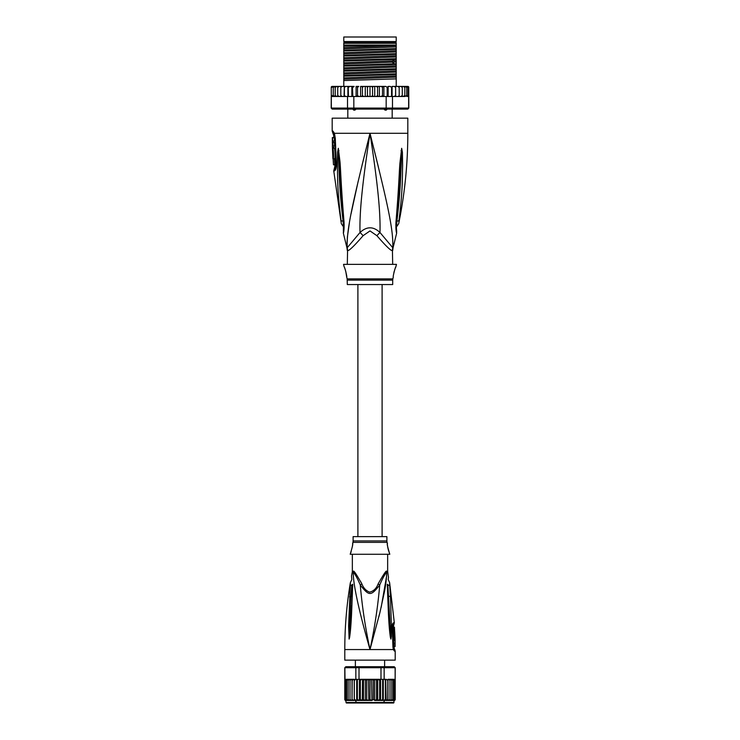<?xml version="1.0" encoding="UTF-8"?>
<svg xmlns="http://www.w3.org/2000/svg" width="740" height="740" viewBox="0 0 740 740"><rect width="100%" height="100%" fill="white"/><g stroke="black" fill="none" stroke-linecap="round" stroke-linejoin="round"><path stroke-width="1.11" d="M343.786 37L396.214 37L396.214 41.542L343.786 41.542L343.786 37M356.597 108.734L354.904 110.103L353.748 110.103L352.323 108.734M387.677 108.734L386.252 110.103L385.096 110.103L383.403 108.734M354.904 110.103L353.748 110.103M386.252 110.103L385.096 110.103M392.69 264.374L392.431 250.564A10.083 9.972 -90 0 1 392.755 248.002C393.699 230.001 387.251 202.39 370 133.292C352.749 202.399 346.311 229.983 347.245 248.002A10.083 9.972 -90 0 1 347.569 250.564L347.31 264.374M392.431 250.564C391.201 251.165 386.03 246.217 376.91 235.699L370 230.926L363.118 235.662M347.467 249.121A10.083 9.972 90 0 1 347.569 250.564C348.827 251.138 354.007 246.189 363.09 235.699A10.083 2.266 -133.7 0 0 360.019 232.499L346.986 248.002L343.351 233.137L343.49 229.372M332.186 131.063L332.945 131.063A5.041 4.939 89.9 0 0 333.934 134.097L333.204 134.097L332.186 131.063L332.186 118.169L407.814 118.169L407.814 133.292C407.805 163.744 404.762 193.889 398.675 223.721L396.353 227.097M332.945 131.063L334.452 133.292L335.285 138.371L336.367 163.457C336.376 167.786 335.775 170.246 334.536 170.829L333.749 170.829L341.325 223.721L343.647 227.097M334.193 134.264L333.934 134.097A2.525 2.47 90 0 1 334.434 135.596L334.61 135.725M347.125 246.781L347.032 242.979M347.042 242.886L347.375 237.198M347.375 237.179L349.382 222.87M351.075 213.731L358.188 181.235M362.036 165.261L367.604 142.829M339.928 212.214L340.233 214.785M343.693 221.519L343.092 221.112C343.499 226.292 343.601 230.575 343.092 221.112A5.041 1.36 -8.9 0 1 341.02 220.548C341.445 224.673 341.445 224.673 341.02 220.548C336.709 185.537 337.856 174.742 337.375 165.686L337.597 152.172L338.328 148.315L339.993 161.773C340.77 170.57 340.752 181.633 343.924 220.807L344.063 222.352C344.23 227.707 343.989 231.306 343.351 233.128C343.934 231.898 344.165 228.309 344.063 222.352A5.041 1.119 173.7 0 1 343.48 221.908L343.379 230.797M343.092 221.112C338.948 185.768 339.521 174.973 338.818 165.88L338.328 148.574A5.041 3.497 139.5 0 1 338.393 148.361M337.597 152.172A5.041 0.869 3 0 0 338.328 152.375L338.319 148.527A5.041 4.163 109.1 0 1 338.328 148.315M338.994 150.701A5.041 0.638 172.4 0 0 338.541 150.877L343.48 221.908M343.924 220.807A5.041 1.11 173.9 0 1 343.314 220.363M373.626 147.76L378.362 166.898M392.968 243.007L392.885 246.54M396.621 230.797L396.723 231.324C396.659 231.611 396.011 224.886 396.52 221.908L396.52 221.908A5.041 1.119 6.3 0 1 395.937 222.352C395.743 227.485 395.983 231.065 396.64 233.072C396.104 232.212 395.872 228.632 395.937 222.352L396.076 220.807C399.073 184.158 399.147 172.272 399.905 163.29L401.672 148.315L402.403 152.172L402.625 165.834C402.171 175.177 403.189 186.711 398.98 220.548C398.555 224.655 398.555 224.655 398.98 220.548A5.041 1.36 -171.1 0 1 396.908 221.112C396.501 226.255 396.4 230.538 396.908 221.112C400.941 186.952 400.479 175.417 401.173 166.028L401.672 152.375A5.041 0.869 177 0 0 402.403 152.172M396.076 220.807A5.041 1.11 6.1 0 0 396.686 220.363L401.681 148.527A5.041 4.163 70.9 0 0 401.672 148.315M401.006 150.701A5.041 0.638 7.6 0 1 401.459 150.877L401.672 148.574A5.041 3.497 40.5 0 0 401.607 148.361M392.69 250.564L393.014 248.002L379.981 232.499C380.545 212.796 377.955 185.342 370 133.292C362.045 185.37 359.455 212.787 360.019 232.499C366.726 226.264 373.376 226.264 379.981 232.499A10.083 2.266 -46.3 0 0 376.91 235.699L376.882 235.662M347.31 280.127L392.69 280.127L392.69 284.548L347.31 284.548L347.162 278.897L392.838 278.897L393.319 276.982C392.616 277.389 395.391 266.567 395.835 266.9L396.464 264.374L343.536 264.374L344.165 266.9C344.831 267.066 347.402 277.861 346.681 276.982L345.746 271.21M395.835 266.9L395.317 268.121M394.966 269.046L394.587 270.128M394.217 271.33L393.902 272.57M345.386 270.035L344.812 268.444M335.895 165.936L334.906 166.176L333.749 170.829M332.871 140.961L334.406 140.961L334.369 137.585L332.325 137.585L332.408 147.408L332.389 145.9L332.982 145.9L332.898 142.469L332.315 142.469L332.824 137.585M333.823 142.469L333.888 140.961M332.982 145.9L334.526 145.9L334.443 142.469L332.898 142.469M332.436 147.408L333.953 147.408L333.907 145.9M334.073 148.167L332.556 148.167C333.472 147.88 333.99 159.054 333.028 158.758L334.545 158.758C335.553 159.072 335.035 147.833 334.073 148.167L333.925 147.408M334.804 164.807L333.481 164.807L333.102 158.758M332.796 152.708L332.769 152.153M333.361 148.167L332.436 148.167L332.907 158.758M335.59 167.471L334.517 167.712M343.786 46.167L343.786 43.299L396.214 43.299L396.214 48.627L343.786 50.311L343.786 46.167L396.214 45.066M343.786 45.066L395.456 45.066M407.814 86.404L408.739 87.015A1.008 1.008 90 0 0 407.814 86.404L405.048 86.404L406.76 87.413L406.76 86.441L406.76 96.459L406.76 95.478L405.048 96.487L404.817 95.478L403.198 96.487L402.282 96.487L402.282 95.478L400.775 96.487L399.184 96.487L399.184 95.478L398.407 96.394M408.073 96.302L408.647 96.487L408.647 108.086L407.814 109.094L408.822 108.086L408.739 87.413L408.073 86.599L408.073 96.302L408.073 95.478L406.76 96.459M332.186 86.404A1.008 1.008 90 0 0 331.261 87.015L334.952 86.404L332.186 86.404M345.996 96.487L344.341 96.487L347.522 96.487L347.522 108.086L331.354 108.086L331.261 87.413L333.12 86.46M408.822 108.086L407.666 109.094L332.186 109.094L331.178 108.086L331.261 96.487M331.354 108.086L332.334 109.094L331.178 108.086M408.647 108.086L392.478 108.086L391.719 109.094M386.169 96.487L386.169 108.086L353.831 108.086L353.831 96.487L381.267 96.487L382.478 95.478L383.033 96.487L392.478 96.487L392.478 108.086L386.169 108.086L385.947 109.094M354.053 109.094L353.831 108.086L347.522 108.086L348.281 109.094M347.522 96.487L353.831 96.487M331.354 96.487L344.063 96.487L331.733 96.219M344.378 96.487L344.405 87.413L345.774 86.404L344.378 86.404L344.405 87.413L344.331 86.404L344.063 96.487M331.927 86.599L331.927 87.413M374.736 86.404L374.736 96.487L373.404 96.487L372.535 95.478L372.535 87.413L371.545 86.404L385.882 86.404L387.168 87.413L388.149 86.404L388.149 96.487M385.882 86.404L383.894 86.404L383.894 96.487M387.168 96.487L387.168 87.413M390.23 86.404L388.149 86.404L390.23 86.404L391.571 87.413L392.098 86.404L392.098 96.487M391.571 96.487L391.571 87.413M392.478 96.487L394.226 96.487L395.595 95.478L395.623 86.404L395.669 96.487L399.184 96.487L399.184 86.404L400.775 86.404L402.282 87.413L402.282 86.404L402.282 96.487L400.775 96.487M392.098 86.404L394.226 86.404L395.595 87.413M395.595 95.478L395.66 96.487L394.004 96.487M397.805 86.404L399.184 87.413L399.184 86.404L395.669 86.404M399.184 95.478L399.184 87.413M400.821 96.487L402.282 95.478L402.282 87.413M400.775 86.404L403.198 86.404L404.817 87.413L404.817 86.404L404.817 96.487L403.198 96.487M404.817 95.478L404.817 87.413M403.198 86.404L405.048 86.404M406.76 95.478L406.76 87.413M406.76 86.441L408.073 87.413L408.073 86.599M408.073 95.478L408.073 87.413M372.535 95.478L371.545 96.487L370 96.487L370 86.404L366.596 86.404L367.466 87.413L368.455 86.404L361.712 86.404L363.543 86.404L362.424 87.413L361.712 86.404L360.602 86.404L360.602 96.487M357.522 87.413L358.733 86.404L356.967 86.404L357.522 87.413L357.522 95.478L356.874 96.487M352.832 87.413L354.118 86.404L352.443 86.404L352.832 96.487M348.429 87.413L349.77 86.404L348.226 86.404L348.429 96.487M344.331 86.404L340.816 86.404L340.816 87.413L342.195 86.404L341.381 86.599M337.718 87.413L339.225 86.404L337.718 86.404L337.718 95.478L339.225 96.487L337.718 95.478L337.718 96.487L337.718 86.404L335.183 86.404L336.802 86.404L335.183 87.413L335.183 86.404L333.24 87.413L333.24 86.441L333.24 96.459L331.927 95.478M372.535 87.413L373.404 86.404L378.288 86.404L377.576 87.413L376.457 86.404M381.267 86.404L382.478 87.413L383.033 86.404L379.398 86.404L379.398 96.487M394.226 86.404L395.623 86.404L394.226 86.404M345.552 86.423L344.97 86.599M335.229 87.181L335.183 96.487L335.183 86.404M402.181 86.404L400.821 86.404M366.596 86.404L365.264 86.404L365.264 96.487L360.741 96.487M370 96.487L368.455 96.487L367.466 95.478L366.596 96.487L365.264 96.487M367.466 95.478L367.466 87.413M371.545 86.404L370 86.404L371.545 86.404M374.736 96.487L376.457 96.487L377.576 95.478L377.576 87.413M379.259 96.487L378.288 96.487L377.576 95.478M379.814 96.487L383.126 96.487M382.478 95.478L382.478 87.413M360.186 96.487L356.967 96.487M378.288 96.487L376.457 96.487M373.404 96.487L371.545 96.487M368.455 96.487L366.596 96.487M395.623 96.487L394.226 96.487M395.937 96.487L405.048 96.487M358.733 86.404L356.107 86.404L356.107 96.487M358.733 96.487L357.522 95.478M341.362 96.293L342.195 96.487L340.816 95.478L340.816 96.487L340.816 86.404L339.225 86.404M354.118 86.404L345.774 86.404M351.851 96.487L351.851 86.404L349.77 86.404M365.264 86.404L363.543 86.404M407.351 96.487L408.267 96.219M344.951 96.293L345.552 96.478M363.543 96.487L362.424 95.478L362.424 87.413M362.424 95.478L361.712 96.487M347.902 86.404L347.902 96.487M345.774 96.487L344.405 95.478M336.802 96.487L335.183 95.478M334.952 96.487L333.24 95.478L333.24 96.459M340.816 95.478L340.816 87.413M333.24 95.478L333.24 87.413M396.214 49.266L396.214 50.672L343.786 52.688L343.786 50.949L396.214 49.266L396.214 48.627M396.214 50.672L396.214 53.669L343.786 55.352L343.786 52.688M396.214 54.307L396.214 55.713L343.786 57.729L343.786 55.99L396.214 54.307L396.214 53.669M396.214 55.713L396.214 58.71L343.786 60.393L343.786 57.729M396.214 59.348L396.214 63.751L343.786 65.434L343.786 61.032L394.476 59.431L396.214 59.348L396.214 58.71M343.786 71.114L396.214 69.431L396.214 73.834L343.786 75.517L343.786 66.073L396.214 64.389L396.214 63.751M396.214 64.389L396.214 68.792L343.786 70.476M396.214 69.431L396.214 68.792M396.214 74.472L396.214 78.875L343.786 80.558L343.786 76.155L396.214 74.472L396.214 73.834M396.214 86.404L396.214 78.875M343.786 50.949L343.786 50.311M343.786 55.99L343.786 55.352M343.786 66.073L343.786 65.434M343.786 76.155L343.786 75.517M343.786 61.032L343.786 60.393M343.786 86.404L343.786 80.558M396.214 45.63L343.786 47.647M396.214 60.754L343.786 62.78M396.214 46.888L343.786 48.905M396.214 51.93L343.786 53.946M396.214 56.971L343.786 58.987M396.214 62.012L343.786 64.029M396.214 67.053L343.786 69.07M396.214 72.094L343.786 74.12M396.214 77.136L343.786 79.162M396.214 65.795L343.786 67.821M396.214 70.837L343.786 72.862M396.214 75.878L343.786 77.904M343.786 42.67L396.214 42.67M382.099 536.63L382.099 284.548M357.901 284.548L357.901 536.63M393.948 700.475L393.948 702.491A0.509 0.509 0 0 1 393.44 703L346.561 703A0.509 0.509 0 0 1 346.052 702.491L345.802 700.475A1.008 1.008 90 0 1 344.812 699.652M395.188 699.652A1.008 1.008 90 0 1 394.198 700.475L390.285 700.475L391.83 699.466L391.83 700.475L391.83 679.311L393.292 680.31L393.292 679.357L394.346 680.31L394.346 679.496L394.993 680.31L395.142 679.302L395.142 667.711L394.152 666.703L395.206 667.711L395.142 679.302M395.206 679.302L395.206 699.466L393.292 700.429L393.292 699.466L391.83 700.475M354.654 680.31L355.329 679.487L354.303 679.302L354.303 700.475L352.036 700.475L352.175 699.466L352.036 700.475L350.002 700.475L350.002 679.302L350.002 700.475L345.802 700.475L344.794 699.466L345.007 679.82L345.007 700.022M349.715 700.475L348.17 699.466L348.17 700.475L346.709 699.466L346.709 700.429L345.654 699.466L345.654 700.29L345.007 699.466M369.972 680.115L371.24 679.302L377.687 679.302L374.385 679.302L373.293 680.31L373.293 699.466L371.924 700.475L371.563 679.302M370 699.466L368.761 700.475L371.563 700.475L370 699.466L370 680.31L368.761 679.302L371.24 679.302M344.794 667.711L345.848 666.703L344.794 667.711L344.794 699.466M352.036 700.475L352.175 680.31L353.785 679.302L352.036 679.302L352.175 680.31L352.036 679.302L345.007 679.82L344.858 667.711L355.848 667.711L356.606 666.703L359.242 666.703L359.011 667.711L380.989 667.711L380.758 666.703L383.394 666.703L384.153 667.711L395.142 667.711M355.848 679.302L355.848 667.711L359.011 667.711L359.011 679.302L355.329 679.487M395.206 667.711L394.198 666.703L383.394 666.703M380.989 679.302L380.989 667.711L384.153 667.711L384.153 679.302L377.687 679.302L377.696 700.475L374.671 700.475L374.671 679.302M345.848 666.703L356.606 666.703M359.242 666.703L380.758 666.703M387.964 679.302L387.825 680.31L387.964 679.302L393.856 679.302L387.964 679.302M394.004 679.311L394.993 679.82L394.993 700.022M350.002 680.31L351.583 679.302L349.715 679.302L348.17 680.31L348.17 699.466M346.709 700.429L346.709 679.357L345.654 680.31L345.654 699.466M345.654 700.29L345.599 679.524M345.007 680.31L346.709 679.357L346.709 699.476M348.17 700.475L348.17 680.31M346.709 680.31L348.17 679.311M346.144 679.302L349.715 679.302M359.011 679.302L361.897 679.302L360.352 680.31L360.352 699.466L359.603 700.475L354.303 700.475M360.038 679.487L360.352 680.31M362.267 679.302L368.076 679.302L366.707 680.31L366.707 699.466L365.615 700.475L359.409 700.475L359.409 679.302M363.479 680.31L364.94 679.302L362.545 679.302L363.479 680.31L363.479 699.466L362.545 700.475M362.545 679.302L362.304 700.475L365.329 700.475L365.329 679.302L366.707 680.31M368.761 679.302L371.924 679.302L373.293 680.31M375.06 679.302L376.521 680.31L377.456 679.302M377.733 679.302L378.418 679.302M378.103 679.302L379.648 680.31L379.962 679.487M384.153 679.302L385.799 679.302M384.671 679.487L385.346 680.31L385.697 679.302M386.215 679.302L387.825 680.31L387.825 699.466L386.215 700.475L385.79 679.302M390.285 679.302L391.83 680.31L391.83 679.311M394.374 700.271L394.346 679.496L394.993 680.31L394.993 699.466M393.292 700.429L393.292 679.357M391.83 680.31L391.83 699.466L391.247 700.271M393.292 680.31L393.292 699.466M394.346 680.31L394.346 699.466M388.417 679.302L389.999 680.31L389.999 679.302L389.999 700.475L389.999 699.466L388 700.475L388 679.302M351.583 700.475L350.002 699.466M357.392 679.302L357.392 699.466L356.837 700.475L352 700.475L352 679.302M353.785 700.475L352.175 699.466M354.21 700.475L354.21 679.302M356.273 700.475L354.654 699.466M356.699 700.475L356.699 679.302M359.409 700.475L357.392 699.466M362.304 700.475L360.352 699.466M364.94 700.475L363.479 699.466M368.437 679.302L368.761 700.475L365.615 700.475M368.076 700.475L366.707 699.466M376.521 680.31L376.521 699.466L375.06 700.475L373.293 699.466M377.696 700.475L376.521 699.466M377.456 700.475L375.06 700.475M379.648 680.31L379.648 699.466L378.103 700.475L380.397 700.475L379.648 699.466M380.591 700.475L380.591 679.302M382.608 679.302L382.608 699.466L381.007 700.475L383.163 700.475L382.608 699.466M383.302 700.475L383.302 679.302M385.346 680.31L385.346 699.466L383.727 700.475L385.697 700.475L385.346 699.466M385.79 700.475L387.964 700.475L387.825 699.466M389.999 680.31L389.999 699.466M388.417 700.475L390.285 700.475M394.198 700.475L395.206 699.466M386.891 536.63L353.11 536.63L353.11 540.931L386.891 540.931L386.891 536.63M394.846 636.308L394.827 635.799M394.661 631.562L394.439 627.178L393.578 627.178M395.068 639.018L394.688 631.562C394.013 634.051 394.096 636.539 394.957 639.018L394.355 639.018M395.086 639.573L395.105 646.538L395.058 639.573L394.05 639.573L394.078 640.637M351.139 551.726L350.205 554.269L389.795 554.269C387.64 547.156 386.844 543.539 387.418 543.419L387.103 542.374A5.041 5.041 -90 0 1 386.891 540.931M387.103 542.374L352.897 542.374A5.041 5.041 90 0 0 353.11 540.931M394.957 639.018L393.939 639.018C393.051 636.511 392.959 634.023 393.671 631.562L394.688 631.562M394.688 643.051L393.661 643.051L393.606 640.637L394.642 640.637M394.124 643.051L394.069 644.115M394.725 646.538L393.699 646.538L393.671 644.115L394.697 644.115M352.897 542.374L352.351 546.712M350.205 554.269C352.36 547.147 353.156 543.53 352.582 543.419M387.418 543.419L387.418 543.974M387.473 545.13L387.519 545.63M387.584 546.203L387.668 546.841M387.788 547.554L387.936 548.331M388.13 549.191L389.795 554.269M393.43 647.972L393.754 648.999L394.531 648.999L392.94 647.038L393.329 649.563L394.411 651.071L393.292 648.24L393.329 649.563L370 649.563C365.31 627.677 362.073 606.171 360.278 585.035C369.214 596.283 370.786 596.283 379.722 585.035C382.312 578.921 384.634 574.591 386.706 572.048C386.65 577.117 385.956 583.407 384.615 590.927L380.009 612.174L370 649.563L344.794 649.563C344.794 627.076 346.653 604.746 350.381 582.584L351.815 579.642M392.746 625.143L393.782 624.949L394.328 622.83L393.504 622.83C392.653 623.228 392.237 624.588 392.256 626.9L393.514 626.003L393.8 631.562M387.649 554.306L387.649 571.373L388.463 577.283M352.351 554.306L352.351 571.373L353.359 571.373C353.517 569.948 356.365 574.148 361.906 583.99L360.278 585.035C357.688 578.921 355.367 574.591 353.295 572.048A3.534 3.33 90 0 0 353.359 571.373M352.351 571.373L352.286 572.048L353.295 572.048C352.823 584.915 360.778 617.475 370 649.563C374.69 627.677 377.927 606.171 379.722 585.035L378.094 583.99C376.438 588.466 373.608 591.186 369.611 592.148C366.032 590.742 363.46 588.023 361.906 583.99L360.722 581.705M387.27 584.239L388.102 605.699C388.74 623.015 389.416 630.406 390.396 637.464L390.887 639.082L391.303 636.585L391.377 626.003L390.285 625.91L390.887 638.962L387.853 584.924C388.149 577.986 388.149 577.986 387.853 584.924L388.898 605.93L387.806 584.545C388.426 575.137 388.426 575.137 387.806 584.545L387.27 584.239C388.5 573.454 388.5 573.454 387.27 584.239L387.806 584.545M390.887 639.082L388.898 605.93L388.102 605.699M390.887 638.962L390.396 637.464M388.269 585.137C388.435 579.115 388.435 579.115 388.269 585.137L389.712 585.599C389.555 581.659 389.555 581.668 389.712 585.599L390.47 596.579L388.491 596.126M378.094 583.99C383.653 574.129 386.502 569.929 386.641 571.373A3.534 3.33 -90 0 0 386.706 572.048L387.704 572.048M349.511 596.875L351.028 596.579L351.731 585.137C351.565 579.124 351.565 579.124 351.731 585.137L350.288 585.599C350.446 581.659 350.446 581.668 350.288 585.599L348.623 626.003L349.715 625.91L349.114 638.953L351.028 596.579L352.147 584.924C351.842 577.968 351.842 577.968 352.147 584.924L351.5 596.422M349.114 638.953L348.623 626.003M351.898 605.709L351.102 605.93L349.604 637.464C350.353 632.367 351.232 624.162 351.898 605.709L352.73 584.239L352.194 584.545C351.574 575.137 351.574 575.137 352.194 584.545L351.731 585.137M344.794 649.563L344.794 660.145L395.206 660.145L395.206 651.071L394.411 651.071M391.377 626.003L390.47 596.579M392.256 626.9L392.94 647.038M349.604 637.464L349.114 639.082M352.73 584.239C351.5 573.454 351.5 573.454 352.73 584.239L352.194 584.545M386.502 576.774L381.174 607.318M380.064 611.943L378.917 616.568M335.664 166.176A2.525 2.47 -90 0 1 335.285 167.712A5.041 4.93 -90 0 0 334.536 170.829M346.986 248.002L347.319 250.564M334.249 134.338L334.378 134.773A5.041 3.173 162.9 0 1 334.452 133.292L407.814 133.292M334.434 135.596L333.703 135.596L333.721 137.585M335.285 138.371L335.627 167.397M396.307 221.519L396.908 221.112M394.476 59.431L392.274 61.004L392.274 62.262L394.476 63.834M393.948 702.491L346.052 702.491M393.504 622.83A3.534 3.413 90 0 1 393.504 623.062A3.534 3.413 -90 0 1 392.977 624.949L392.718 626.003M386.641 571.373L387.649 571.373M345.922 41.542L345.922 42.55M394.078 41.542L394.078 42.55M347.818 118.169L347.818 109.094M392.182 118.169L392.182 109.094M333.204 134.097L333.703 135.596M334.166 134.199L334.878 138.362M393.014 248.002L396.649 233.137L396.511 229.381M396.52 221.908L396.686 220.363M392.69 280.127L392.838 278.897M347.162 278.897L346.681 276.982M334.906 166.176L334.425 158.758M384.245 701.483L383.237 702.491M384.624 660.145L384.624 666.703M355.376 660.145L355.376 666.703M355.755 701.483L356.763 702.491M394.198 647.972L394.18 645.817M394.078 639.573L394.059 639.018M394.328 622.83L389.619 582.584L388.195 579.605L388.5 577.163M393.782 624.949L393.514 626.003M394.531 648.999L395.206 651.071M352.286 572.048L351.537 576.007L351.805 579.605M392.727 625.18L393.458 648.591"/></g></svg>
